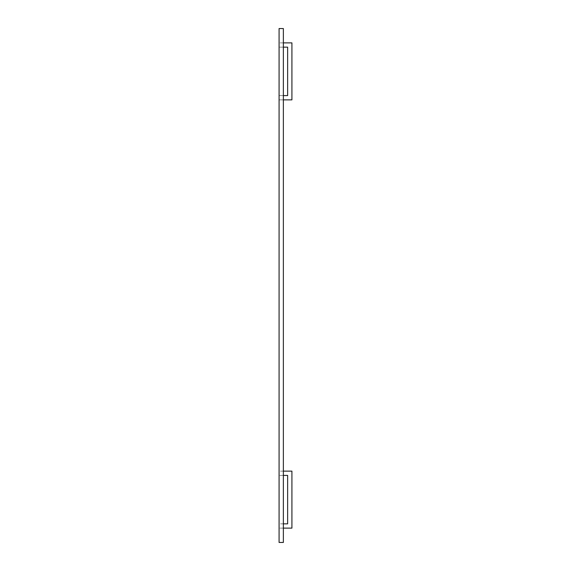<?xml version="1.0" encoding="UTF-8"?>
<svg xmlns="http://www.w3.org/2000/svg" width="571" height="571" viewBox="0 0 571 571"><rect width="100%" height="100%" fill="white"/><g stroke="black" fill="none" stroke-linecap="round" stroke-linejoin="round"><path stroke-width="0.43" stroke-dasharray="2.85 2.14" d="M291.924 528.125L291.924 471.125L279.076 471.125L279.076 475.407L287.641 475.407L287.641 523.843L279.076 523.843L279.076 528.125L291.924 528.125M283.359 523.843L279.076 523.843L279.076 528.125L283.359 528.125L283.359 471.125L279.076 471.125L279.076 475.407L283.359 475.407M283.359 47.157L279.076 47.157L279.076 42.875L291.924 42.875L291.924 99.875L279.076 99.875L279.076 95.593L283.359 95.593M287.641 47.157L279.076 47.157L279.076 42.875L283.359 42.875L283.359 99.875L279.076 99.875L279.076 95.593L287.641 95.593L287.641 47.157M283.359 28.55L279.076 28.55L279.076 542.45L283.359 542.45L283.359 28.55M283.359 99.875L279.076 99.875L279.076 42.875L279.076 99.875L283.359 99.875L283.359 42.875L279.076 42.875L283.359 42.875M283.359 471.125L279.076 471.125L279.076 528.125L279.076 471.125L283.359 471.125L283.359 528.125L279.076 528.125L283.359 528.125"/><path stroke-width="0.86" d="M283.359 528.125L291.924 528.125L291.924 471.125L283.359 471.125M283.359 475.407L287.641 475.407L287.641 523.843L283.359 523.843M283.359 95.593L287.641 95.593L287.641 47.157L283.359 47.157M283.359 42.875L291.924 42.875L291.924 99.875L283.359 99.875M283.359 28.55L279.076 28.55L279.076 542.45L283.359 542.45L283.359 28.55"/></g></svg>
